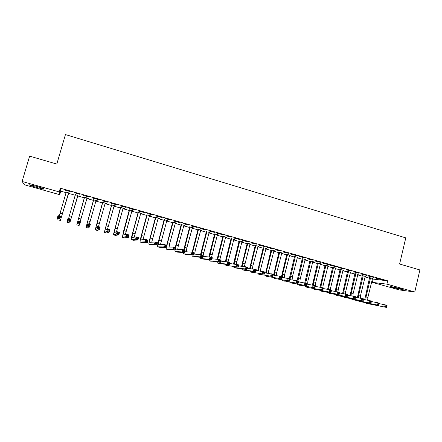<?xml version="1.0" encoding="UTF-8"?>
<svg xmlns="http://www.w3.org/2000/svg" width="442" height="442" viewBox="0 0 442 442"><rect width="100%" height="100%" fill="white"/><g stroke="black" fill="none" stroke-linecap="round" stroke-linejoin="round"><path stroke-width="0.66" d="M36.421 186.292C42.432 188.06 44.896 189.016 43.824 189.148L37.145 187.618C31.15 185.861 28.675 184.905 29.708 184.75L36.421 186.292M400.021 288.521C402.739 289.306 403.739 289.709 403.01 289.737L393.601 287.692C390.866 286.908 389.861 286.499 390.59 286.466L400.021 288.521M372.297 278.985L387.7 280.83L60.294 188.187L60.736 191.159L66.062 192.662M68.433 193.331L75.317 195.27M77.637 195.922L84.499 197.861M86.792 198.508L93.594 200.425M95.903 201.077L102.627 202.966M104.953 203.624L111.599 205.497M113.942 206.16L120.506 208.011M122.865 208.674L129.357 210.502M131.733 211.171L138.147 212.983M140.534 213.657L146.877 215.442M149.28 216.121L155.551 217.889M157.971 218.569L164.164 220.315M166.595 221L172.723 222.729M175.17 223.42L181.226 225.127M183.684 225.818L189.668 227.503M192.143 228.205L198.055 229.868M200.541 230.569L206.392 232.221M208.889 232.923L214.668 234.553M217.182 235.26L222.895 236.873M225.42 237.586L231.067 239.177M233.603 239.89L239.183 241.465M241.735 242.183L247.249 243.735M249.813 244.459L255.266 245.995M257.835 246.724L263.228 248.244M265.813 248.968L271.139 250.47M273.736 251.205L279.001 252.686M281.609 253.421L286.814 254.89M289.433 255.625L294.576 257.078M297.201 257.819L302.289 259.25M304.925 259.995L309.952 261.41M312.599 262.161L317.566 263.559M320.229 264.31L325.135 265.692M327.804 266.443L332.655 267.813M335.34 268.57L340.13 269.918M342.821 270.681L347.561 272.012M350.257 272.775L354.943 274.095M357.65 274.858L362.28 276.162M364.998 276.93L369.573 278.217M60.736 191.159L59.714 194.69L24.553 184.828L22.1 181.463L59.211 191.905L59.714 194.69M399.132 289.886L372.368 282.377L386.916 284.14L414.773 291.98L399.132 289.886M373.125 279.222L372.368 282.377M22.1 181.463L29.631 156.137L56.814 164.065L65.444 134.567L405.778 237.884L399.612 264.023L419.9 269.94L414.773 291.98M77.897 195.469L75.367 194.751M79.726 194.265L74.041 192.657L79.726 194.265M97.627 200.85L93.621 199.9M97.577 201.022L96.113 200.607M98.511 199.574L92.814 198.16L98.511 199.574M115.577 205.911L111.622 204.983M115.528 206.083L114.119 205.685M117.031 204.812L111.345 203.397L117.031 204.812M133.28 210.911L129.379 209.989M133.235 211.077L131.909 210.701M135.291 209.978L129.622 208.563L135.291 209.978M150.75 215.84L146.899 214.934M150.705 216.005L149.457 215.652M153.297 215.066L147.645 213.657L153.297 215.066M167.988 220.702L164.186 219.807M167.938 220.867L166.767 220.536M171.06 220.088L165.418 218.685L171.06 220.088M184.994 225.497L181.242 224.619M184.949 225.663L183.85 225.354M188.579 225.044L182.949 223.641L188.579 225.044M201.773 230.238L198.077 229.37M201.729 230.398L200.707 230.111M205.856 229.928L200.243 228.525L205.856 229.928M218.337 234.906L214.69 234.056M218.293 235.072L217.348 234.807M222.906 234.746L217.304 233.348L222.906 234.746M234.685 239.52L231.083 238.68M234.647 239.686L233.763 239.437M239.724 239.503L234.138 238.111L239.724 239.503M250.824 244.078L247.271 243.244M250.785 244.238L249.973 244.006M256.321 244.194L250.747 242.802L256.321 244.194M266.758 248.57L263.244 247.752M266.714 248.73L265.968 248.52M272.697 248.824L267.139 247.437L272.697 248.824M282.482 253.006L279.018 252.2M282.444 253.167L281.764 252.979M288.858 253.393L283.316 252.012L288.858 253.393M298.013 257.388L294.593 256.598M297.974 257.548L297.356 257.377M304.809 257.907L299.278 256.52L304.809 257.907M313.345 261.714L309.969 260.935M313.306 261.874L312.754 261.719M320.555 262.355L315.041 260.979L320.555 262.355M328.489 265.99L325.152 265.217M328.45 266.145L327.953 266.007M336.097 266.753L330.594 265.377L336.097 266.753M343.44 270.206L340.147 269.443M343.401 270.366L342.964 270.239M351.44 271.09L345.953 269.714L351.44 271.09M358.213 274.377L354.959 273.626M358.175 274.532L357.793 274.427M366.589 275.372L361.12 274.001L366.589 275.372M372.799 278.493L369.584 277.753M372.761 278.648L372.44 278.554M381.545 279.604L376.087 278.233L381.545 279.604M374.092 277.493L368.628 276.123L374.092 277.493M365.528 276.438L362.291 275.692M365.49 276.593L365.142 276.499M359.037 273.239L353.561 271.863L359.037 273.239M350.849 272.3L347.572 271.543M350.81 272.454L350.401 272.338M343.793 268.929L338.301 267.554L343.793 268.929M335.986 268.106L332.671 267.338M335.948 268.261L335.484 268.128M328.351 264.559L322.842 263.183L328.351 264.559M320.942 263.857L317.583 263.078M320.903 264.018L320.378 263.868M312.709 260.139L307.184 258.758L312.709 260.139M305.704 259.559L302.306 258.769M305.665 259.719L305.079 259.553M296.858 255.658L291.322 254.272L296.858 255.658M290.272 255.205L286.83 254.404M290.234 255.365L289.582 255.183M280.803 251.117L275.255 249.73L280.803 251.117M274.642 250.796L271.156 249.984M274.604 250.957L273.891 250.758M264.537 246.52L258.973 245.128L264.537 246.52M258.819 246.332L255.283 245.509M258.774 246.492L257.995 246.271M248.05 241.857L242.47 240.465L248.05 241.857M242.78 241.807L239.205 240.973M242.741 241.967L241.896 241.73M231.343 237.133L225.752 235.735L231.343 237.133M226.542 237.221L222.912 236.376M226.497 237.387L225.58 237.127M214.409 232.348L208.801 230.945L214.409 232.348M210.083 232.58L206.408 231.718M210.038 232.746L209.055 232.464M197.248 227.492L191.624 226.094L197.248 227.492M193.414 227.873L189.69 227M193.364 228.039L192.309 227.74M179.85 222.575L174.214 221.171L179.85 222.575M176.518 223.111L172.745 222.221M176.474 223.276L175.341 222.956M162.208 217.586L156.562 216.182L162.208 217.586M159.396 218.276L155.573 217.381M159.352 218.442L158.142 218.105M144.324 212.53L138.666 211.121L144.324 212.53M142.048 213.381L138.169 212.469M141.998 213.552L140.711 213.188M126.191 207.403L120.517 205.994L126.191 207.403M124.462 208.42L120.533 207.491M124.412 208.591L123.042 208.204M107.798 202.204L102.113 200.79L107.798 202.204M106.632 203.392L102.649 202.453M106.583 203.558L105.135 203.149M89.151 196.928L83.45 195.513L89.151 196.928M88.56 198.292L84.527 197.336M88.51 198.464L87.035 198.044M70.234 191.579L64.504 189.961L70.234 191.579M68.692 192.872L66.145 192.154M60.294 188.187L59.211 191.905M387.7 280.83L386.916 284.14M364.761 299.621L369.567 277.582M372.534 278.416L367.871 297.466L367.694 300.157M370.529 277.852L366.042 296.963L365.888 299.825M379.208 303.637L387.098 305.278L386.59 307.433L366.44 303.372M386.711 306.731L386.916 305.87L386.142 305.66L385.938 306.521L386.711 306.731L386.59 307.433L366.468 303.372L365.545 302.764M385.938 306.521L384.645 306.903L385.159 304.748L386.142 305.66M370.562 278.128L369.617 278.029M386.916 305.87L387.098 305.278M357.418 297.582L362.274 275.521M365.236 276.355L360.539 295.46L360.341 298.107M363.213 275.786L358.694 294.958L358.517 297.781M371.379 301.521L379.319 303.162L378.811 305.317L359.042 301.367M378.921 304.615L379.126 303.748L378.341 303.538L378.137 304.4L378.921 304.615L378.811 305.317L359.064 301.372L358.158 300.748M378.137 304.4L376.855 304.787L377.369 302.626L378.341 303.538M363.247 276.068L362.324 275.968M379.126 303.748L379.319 303.162M350.036 295.527L354.937 273.454M357.887 274.283L353.158 293.438L352.937 296.041M355.86 273.714L351.302 292.936L351.103 295.715M363.495 299.389L371.495 301.03L370.976 303.195L353.489 299.858L350.721 298.72M371.076 302.483L371.28 301.615L370.495 301.4L370.286 302.267L371.076 302.483L370.976 303.195L353.489 299.858M370.286 302.267L369.009 302.659L369.529 300.494L370.495 301.4M355.893 273.99L354.987 273.902M371.28 301.615L371.495 301.03M342.611 293.46L347.556 271.371M350.5 272.2L345.727 291.411L345.495 293.963M348.456 271.626L343.865 290.897L343.644 293.637M355.556 297.245L363.617 298.88L363.097 301.052L344.108 297.317M363.175 300.333L363.385 299.466L362.595 299.251L362.385 300.118L363.175 300.333L363.097 301.052L344.13 297.322L343.246 296.681M362.385 300.118L361.114 300.516L361.639 298.339L362.595 299.251M348.489 271.902L347.605 271.819M363.385 299.466L363.617 298.88M335.135 291.372L340.125 269.272M343.064 270.101L338.257 289.366L338.003 291.902M341.009 269.521L336.379 288.853L336.141 291.543M347.567 295.09L355.683 296.72L355.158 298.897L338.478 295.792L336.445 295.245L335.721 294.626M355.224 298.173L355.44 297.3L354.639 297.085L354.429 297.958L355.224 298.173L355.158 298.897L338.478 295.792M354.429 297.958L353.169 298.356L353.694 296.179L354.639 297.085M341.042 269.802L340.18 269.725M355.44 297.3L355.683 296.72M327.616 289.272L332.655 267.161M335.583 267.99L330.738 287.306L330.472 289.847M333.511 267.404L328.848 286.792L328.588 289.433M339.522 292.919L347.699 294.543L347.169 296.731L328.986 293.223M347.224 296.002L347.434 295.123L346.633 294.902L346.418 295.781L347.224 296.002L347.169 296.731L329.003 293.228L328.146 292.554M346.418 295.781L345.163 296.184L345.694 293.996L346.633 294.902M333.544 267.686L332.704 267.62M347.434 295.123L347.699 294.543M320.052 287.151L325.13 265.04M328.052 265.869L323.168 285.234L322.892 287.781M325.969 265.277L321.268 284.714L320.991 287.306M331.428 290.737L339.66 292.355L339.13 294.543L321.351 291.151M339.163 293.808L339.379 292.93L338.572 292.709L338.357 293.587L339.163 293.808L339.13 294.543L321.373 291.156L320.527 290.477M338.357 293.587L337.108 293.996L337.644 291.803L338.572 292.709M326.003 265.559L325.185 265.498M339.379 292.93L339.66 292.355M312.444 285.018L317.56 262.907M320.472 263.73L315.555 283.151L315.334 286.372M318.378 263.139L313.643 282.631L313.345 285.184M323.273 288.538L331.572 290.151L331.03 292.35L313.665 289.074M331.052 291.604L331.268 290.72L330.456 290.499L330.24 291.383L331.052 291.604L331.03 292.35L313.687 289.074L312.859 288.377M330.24 291.383L328.997 291.797L329.539 289.593L330.456 290.499M318.411 263.421L317.616 263.366M331.268 290.72L331.572 290.151M304.787 282.863L309.947 260.758M312.848 261.576L307.892 281.057L307.643 284.239M310.743 260.984L305.66 283.09M315.063 286.328L323.422 287.93L322.881 290.134L307.892 287.504L305.82 286.946L305.146 286.267M322.887 289.383L323.102 288.499L322.284 288.278L322.063 289.162L322.887 289.383L322.881 290.134L307.892 287.504M322.063 289.162L320.831 289.576L321.378 287.372L322.284 288.278M310.776 261.266L310.002 261.216M323.102 288.499L323.422 287.93M297.074 280.747L302.284 258.592M305.179 259.41L300.179 278.946L299.903 282.09M303.057 258.813L297.919 280.979M306.798 284.101L315.218 285.692L314.671 287.908L298.157 284.869M314.66 287.151L314.881 286.261L314.058 286.035L313.837 286.924L314.66 287.151L314.671 287.908L298.173 284.875L297.383 284.14M313.837 286.924L312.61 287.344L313.163 285.134L314.058 286.035M303.09 259.1L302.339 259.056M314.881 286.261L315.218 285.692M289.311 278.637L294.571 256.421M297.455 257.233L292.416 276.825L292.118 279.924M295.322 256.631L290.129 278.858M290.156 279.355L290.195 279.631M298.472 281.863L306.963 283.444L306.411 285.665L290.322 282.747M306.383 284.897L306.604 284.007L305.77 283.781L305.549 284.67L306.383 284.897L306.411 285.665L290.339 282.753L289.565 281.996M305.549 284.67L304.334 285.101L304.886 282.88L305.77 283.781M295.355 256.918L294.626 256.879M306.604 284.007L306.963 283.444M281.504 276.504L286.808 254.227M289.687 255.04L284.609 274.686L284.278 277.742M287.538 254.432L282.648 274.15L282.344 277.454M290.096 279.615L298.648 281.178L298.09 283.405L282.444 280.615M298.046 282.631L298.267 281.742L297.433 281.51L297.206 282.405L298.046 282.631L298.09 283.405L282.46 280.615L281.703 279.841M297.206 282.405L296.002 282.836L296.56 280.609L297.433 281.51M287.571 254.719L286.864 254.691M298.267 281.742L298.648 281.178M273.576 275.134L278.996 252.023M281.863 252.835L276.747 272.537L276.394 275.543M279.703 252.222L274.775 271.996L274.443 275.261M281.653 277.349L290.272 278.896L289.709 281.129L274.51 278.466M289.654 280.35L289.875 279.454L289.035 279.228L288.808 280.123L289.654 280.35L289.709 281.129L274.526 278.466L273.791 277.67M288.808 280.123L287.609 280.56L288.173 278.322L289.035 279.228M279.736 252.509L279.051 252.487M289.875 279.454L290.272 278.896M265.659 272.935L271.134 249.807M273.996 250.614L268.835 270.371L268.46 273.322M271.819 250.001L266.852 269.83L266.487 273.046M273.156 275.073L281.847 276.598L281.278 278.841L266.526 276.3M281.2 278.051L281.427 277.156L280.576 276.924L280.35 277.825L281.2 278.051L281.278 278.841L266.543 276.305L265.83 275.476M280.35 277.825L279.156 278.261L279.725 276.023L280.576 276.924M271.852 250.288L271.189 250.271M281.427 277.156L281.847 276.598M257.697 270.714L263.222 247.575M266.073 248.376L260.874 268.195L260.476 271.084M263.88 247.758L258.874 267.648L258.487 270.819M264.598 272.786L273.355 274.289L272.786 276.532L258.487 274.123M272.686 275.742L272.918 274.841L272.062 274.609L271.836 275.51L272.686 275.742L272.786 276.532L258.504 274.128L257.819 273.272M271.836 275.51L270.653 275.952L271.222 273.703L272.062 274.609M263.918 248.05L263.277 248.039M272.918 274.841L273.355 274.289M249.686 268.471L255.261 245.327M258.1 246.128L252.857 266.001L252.443 268.819M255.896 245.503L250.846 265.454L250.432 268.565M255.979 270.482L264.808 271.957L264.233 274.211L250.399 271.935M264.117 273.41L264.349 272.51L263.493 272.272L263.261 273.178L264.117 273.41L264.233 274.211L250.415 271.935L249.752 271.045M263.261 273.178L262.084 273.626L262.664 271.371L263.493 272.272M255.929 245.796L255.316 245.796M264.349 272.51L264.808 271.957M241.619 266.211L247.249 243.067M250.078 243.862L244.36 266.537M247.857 243.238L242.768 263.244L242.332 266.294M247.299 268.172L256.2 269.614L255.62 271.874L244.315 270.283L242.172 269.703L241.641 268.808M255.493 271.068L255.725 270.161L254.857 269.924L254.625 270.83L255.493 271.068L255.62 271.874L253.459 271.283L242.271 269.731L244.315 270.283M254.625 270.83L253.459 271.283L254.04 269.023L254.857 269.924M247.89 243.531L247.305 243.536M255.725 270.161L256.2 269.614M233.509 263.929L239.183 240.791M242.001 241.586L236.232 264.233M239.768 240.956L234.177 264.007M238.553 265.846L247.537 267.25L246.945 269.521L236.133 268.067L233.984 267.487L233.475 266.543M246.802 268.703L247.034 267.797L246.166 267.559L245.929 268.465L246.802 268.703L246.945 269.521L244.769 268.929L234.078 267.509L236.133 268.067M245.929 268.465L244.769 268.929L245.36 266.659L246.166 267.559M239.802 241.249L239.238 241.26M247.034 267.797L247.537 267.25M225.343 261.625L231.067 238.498M233.873 239.293L228.044 261.94M231.625 238.658L225.972 261.686M229.746 263.509L238.807 264.874L238.216 267.145L225.812 265.272M238.05 266.327L238.288 265.415L237.409 265.172L237.172 266.084L238.05 266.327L238.216 267.145L225.829 265.272L225.26 264.261M237.172 266.084L236.022 266.554L236.614 264.277L237.409 265.172M231.658 238.951L231.116 238.973M238.288 265.415L238.807 264.874M217.132 259.294L222.895 236.194M225.691 236.984L219.807 259.697M223.425 236.343L217.718 259.349M220.878 261.167L227.812 261.874L230.017 262.476L229.42 264.758L219.602 263.587L217.436 263.001L216.989 261.962M229.238 263.929L229.475 263.012L228.591 262.775L228.354 263.686L229.238 263.929L229.42 264.758L227.21 264.161L217.525 263.023L219.602 263.587M228.354 263.686L227.21 264.161L227.812 261.874L228.591 262.775M223.459 236.641L222.95 236.669M229.475 263.012L230.017 262.476M208.867 256.935L214.668 233.873M217.453 234.658L211.508 257.432M215.177 234.017L209.414 256.979M211.939 258.813L218.945 259.46L221.166 260.067L220.564 262.355L209.154 260.758M220.359 261.515L220.602 260.598L219.713 260.355L219.47 261.277L220.359 261.515L220.564 262.355L218.342 261.752L209.083 260.741L208.668 259.636M219.47 261.277L218.342 261.752L218.945 259.46L219.713 260.355M215.21 234.31L214.724 234.348M220.602 260.598L221.166 260.067M200.552 254.542L206.386 231.536M209.165 232.321L203.16 255.161M206.873 231.674L201.06 254.586M203.116 255.791L203.154 256.471M202.939 256.454L210.016 257.029L212.254 257.636L211.646 259.935L202.779 259.034L200.674 258.459L200.298 257.283M211.425 259.089L211.668 258.167L210.768 257.924L210.525 258.841L211.425 259.089L211.646 259.935L209.403 259.327L200.751 258.482L202.856 259.051M210.525 258.841L209.403 259.327L210.016 257.029L210.768 257.924M206.906 231.967L206.447 232.017M211.668 258.167L212.254 257.636M192.182 252.167L198.055 229.188M200.817 229.967L195.276 250.249L194.723 254.15M198.513 229.315L192.64 252.294M193.867 254.089L201.022 254.575L203.276 255.189L202.663 257.493L194.32 256.736M202.419 256.642L202.668 255.719L201.762 255.47L201.519 256.393L202.419 256.642L202.663 257.493L200.408 256.885L192.276 256.183L191.872 254.907M201.519 256.393L200.408 256.885L201.022 254.575L201.762 255.47M198.546 229.613L198.11 229.663M202.668 255.719L203.276 255.189M183.734 249.868L189.668 226.818M192.419 227.597L186.833 247.94L186.237 251.807M190.099 226.939L184.165 249.984M184.728 251.725L191.966 252.111L194.231 252.73L193.618 255.04L185.889 254.454L183.739 253.874M193.353 254.178L193.602 253.249L192.695 253.001L192.447 253.929L193.353 254.178L193.618 255.04L191.342 254.421L183.75 253.874L183.397 252.498M192.447 253.929L191.342 254.421L191.966 252.111L192.695 253.001M190.132 227.238L189.723 227.298M193.602 253.249L194.231 252.73M175.236 247.553L181.226 224.437M183.96 225.21L178.33 245.614L177.69 249.443M181.623 224.547L175.634 247.658M175.579 249.133L182.839 249.625L185.126 250.244L184.502 252.564L177.314 252.133L175.154 251.548M184.226 251.691L184.474 250.763L183.557 250.515L183.308 251.443L184.226 251.691L184.502 252.564L182.215 251.946L175.165 251.548L174.872 250.056M183.308 251.443L182.215 251.946L182.839 249.625L183.557 250.515M181.662 224.851L181.281 224.917M184.474 250.763L185.126 250.244M166.678 245.222L172.723 222.039M175.452 222.807L169.772 243.271L169.093 247.056M173.098 222.144L167.623 242.686C166.977 245.183 166.794 246.625 167.076 247.017L173.651 247.117L175.955 247.747L175.325 250.073L168.684 249.796L166.463 249.194C166.159 248.962 166.192 247.829 166.568 245.791M175.026 249.194L175.281 248.26L174.358 248.012L174.104 248.945L175.026 249.194L175.325 250.073L173.021 249.448L166.518 249.205L168.684 249.796M174.104 248.945L173.021 249.448L173.651 247.117L174.358 248.012M173.131 222.442L172.778 222.525M175.281 248.26L175.955 247.747M164.512 219.724L158.993 240.321C158.335 242.829 158.137 244.271 158.38 244.653L164.396 244.597L166.717 245.233L166.082 247.564L163.761 246.934L157.766 246.84C157.396 246.26 157.706 244.095 158.684 240.343L164.164 219.624M166.883 220.392L160.44 244.641M165.761 246.675L166.015 245.741L165.087 245.487L164.833 246.421L165.761 246.675L166.082 247.564L159.998 247.443L157.811 246.851L159.998 247.443M164.833 246.421L163.761 246.934L164.396 244.597L165.087 245.487M164.546 220.022L164.22 220.11M166.015 245.741L166.717 245.233M155.871 217.282L150.302 237.945L149.628 242.271L155.076 242.056L157.413 242.697L156.772 245.034L154.435 244.398L149.009 244.465C148.694 243.901 149.031 241.735 150.026 237.973L155.551 217.193M158.253 217.956L151.739 242.194M156.429 244.139L156.689 243.199L155.75 242.945L155.496 243.885L156.429 244.139L156.772 245.034L151.197 245.056M155.496 243.885L154.435 244.398L155.076 242.056L155.75 242.945M155.904 217.586L155.606 217.679M156.689 243.199L157.413 242.697M147.169 214.829L141.556 235.553L140.816 239.879L145.689 239.498L148.042 240.139L147.396 242.487L145.037 241.851L140.197 242.078C139.932 241.525 140.302 239.365 141.307 235.586L146.877 214.746M149.573 215.503L142.981 239.713M147.031 241.586L147.291 240.641L146.346 240.387L146.087 241.326L147.031 241.586L147.396 242.487L142.446 242.686L140.23 242.089L142.446 242.686M146.087 241.326L145.037 241.851L145.689 239.498L146.346 240.387M147.291 240.641L148.042 240.139M138.407 212.353L132.749 233.144L131.943 237.465L136.23 236.923L138.6 237.569L137.948 239.923L135.578 239.282L131.318 239.674C131.108 239.133 131.512 236.973 132.534 233.188L138.147 212.282M140.827 213.038L134.175 237.188M137.567 239.012L137.827 238.067L136.876 237.807L136.617 238.752L137.567 239.012L137.948 239.923L133.583 240.282L131.351 239.68L133.583 240.282M136.617 238.752L135.578 239.282L136.23 236.923L136.876 237.807M137.827 238.067L138.6 237.569M129.589 209.867L123.009 235.039L126.699 234.326L129.092 234.978L128.434 237.343L126.042 236.691L122.384 237.255L123.694 230.768L129.357 209.801M132.025 210.552L125.318 234.597M128.025 236.42L128.29 235.47L127.335 235.21L127.069 236.161L128.025 236.42L128.434 237.343L124.655 237.868L122.406 237.26L124.655 237.868M127.069 236.161L126.042 236.691L126.699 234.326L127.335 235.21M128.29 235.47L129.092 234.978M120.71 207.364L114.014 232.591L117.102 231.713L119.511 232.365L118.848 234.741L116.439 234.083L113.384 234.812L120.511 207.304M123.163 208.055L116.434 231.906M118.423 233.807L118.688 232.857L117.721 232.597L117.456 233.547L118.423 233.807L118.848 234.741L115.666 235.431L113.406 234.818L115.666 235.431M117.456 233.547L116.439 234.083L117.102 231.713L117.721 232.597M118.688 232.857L119.511 232.365M111.771 204.839L104.958 230.133L107.434 229.078L109.859 229.735L109.191 232.116L106.765 231.459L104.323 232.359L111.599 204.79M114.24 205.536L107.522 229.1M108.743 231.177L109.008 230.221L108.041 229.956L107.771 230.912L108.743 231.177L109.191 232.116L106.616 232.978L104.34 232.365L106.616 232.978M107.771 230.912L106.765 231.459L107.434 229.078L108.041 229.956M109.008 230.221L109.859 229.735M102.771 202.298L95.837 227.652L97.699 226.426L100.141 227.089L99.461 229.475L97.019 228.812L95.201 229.89L102.627 202.259M105.251 203L98.467 226.63M98.991 228.525L99.262 227.569L98.284 227.304L98.014 228.26L98.991 228.525L99.461 229.475L97.5 230.509L95.212 229.89L97.489 230.509M98.014 228.26L97.019 228.812L97.699 226.426L98.284 227.304M99.262 227.569L100.141 227.089M89.35 224.149L95.997 200.751M93.704 199.74L86.654 225.155L87.886 223.751L90.345 224.42L89.66 226.812L87.201 226.144L86.019 227.398L93.599 199.712M89.168 225.856L89.444 224.895L88.455 224.63L88.185 225.591L89.168 225.856L89.66 226.812L88.328 228.022L86.013 227.398L88.317 228.022M88.185 225.591L87.201 226.144L87.886 223.751L88.455 224.63M89.444 224.895L90.345 224.42M87.157 197.894L86.864 198.259M84.582 197.165L77.411 222.641L77.996 221.055L80.477 221.729L79.787 224.133L77.306 223.459L76.764 224.89L84.505 197.143M87.096 197.878L80.168 221.646M79.273 223.166L79.549 222.204L78.554 221.934L78.278 222.895L79.273 223.166L79.787 224.133L79.085 225.519L76.764 224.89L79.079 225.519M78.278 222.895L77.306 223.459L77.996 221.055L78.554 221.934M79.549 222.204L80.477 221.729M78.019 195.314L70.433 220.746L70.538 219.022L69.781 223L77.698 195.712M75.394 194.994L75.344 194.563M75.389 194.574L68.604 218.497M69.3 220.459L69.842 221.431L67.344 220.757L68.04 218.342L70.538 219.022L69.582 219.492L68.576 219.215L68.3 220.182L69.3 220.459L69.582 219.492M68.3 220.182L67.344 220.757L67.444 222.365L69.781 223L67.444 222.365M68.04 218.342L68.576 219.215M68.814 192.718L61.068 218.199L60.521 216.293L59.819 218.713L60.416 220.464L68.493 193.115M66.167 192.309L59.283 215.956M59.256 217.724L59.819 218.713L57.3 218.028L58.001 215.608L60.521 216.293L59.537 216.757L58.526 216.481L58.245 217.453L59.256 217.724L59.537 216.757M58.245 217.453L57.3 218.028L58.057 219.823L60.41 220.464M58.001 215.608L58.526 216.481M367.871 297.466L366.042 296.963M368.308 303.875L366.468 303.372M360.539 295.46L358.694 294.958M360.921 301.875L359.064 301.372M353.158 293.438L351.302 292.936M345.727 291.411L343.865 290.897M346.009 297.831L344.13 297.322M338.257 289.366L336.379 288.853M330.738 287.306L328.848 286.792M330.909 293.742L329.003 293.228M323.168 285.234L321.268 284.714M323.284 291.676L321.373 291.156M315.555 283.151L313.643 282.631M315.61 289.598L313.687 289.074M307.892 281.057L305.969 280.532M300.179 278.946L298.245 278.416M300.124 285.399L298.173 284.875M292.416 276.825L290.471 276.289M292.306 283.283L290.339 282.753M284.609 274.686L282.648 274.15M284.433 281.151L282.46 280.615M276.747 272.537L274.775 271.996M276.515 279.007L274.526 278.466M268.835 270.371L266.852 269.83M268.543 276.847L266.543 276.305M260.874 268.195L258.874 267.648M260.52 274.67L258.504 274.128M252.857 266.001L250.846 265.454M252.443 272.482L250.415 271.935M244.796 263.797L242.768 263.244M236.674 261.576L234.636 261.018M228.503 259.338L226.453 258.78M227.895 265.835L225.829 265.272M220.276 257.089L218.215 256.526M212 254.824L209.922 254.255M211.259 261.327L209.165 260.758M203.663 252.542L201.574 251.973M195.276 250.249L193.171 249.675M186.833 247.94L184.712 247.36M185.889 254.454L183.75 253.874M178.33 245.614L176.198 245.028M177.314 252.133L175.165 251.548M169.772 243.271L167.623 242.686M161.153 240.918L158.993 240.321M152.484 238.542L150.302 237.945M151.252 245.072L149.059 244.476M143.749 236.155L141.556 235.553M134.959 233.746L132.749 233.144M126.108 231.326L123.887 230.718M117.196 228.89L114.959 228.276M108.224 226.437L105.97 225.818M99.185 223.961L96.92 223.343M90.091 221.475L87.809 220.851M80.93 218.967L78.632 218.337M71.709 216.447L69.394 215.812M62.421 213.906L60.09 213.265M60.41 220.459L58.057 219.823M43.824 189.148L43.924 188.817M151.208 245.061L149.048 244.476"/></g></svg>
